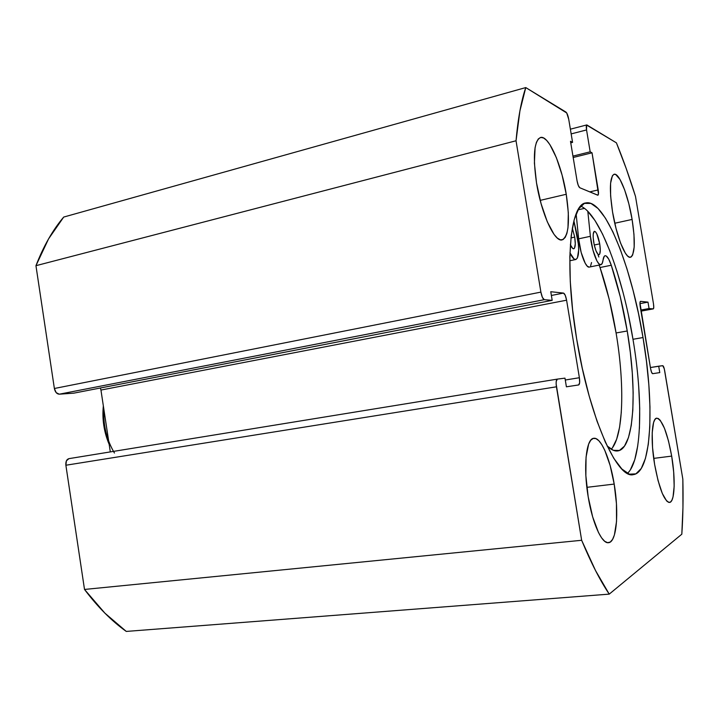 <?xml version="1.0" encoding="UTF-8"?>
<svg xmlns="http://www.w3.org/2000/svg" width="719" height="719" viewBox="0 0 719 719"><rect width="100%" height="100%" fill="white"/><g stroke="black" fill="none" stroke-linecap="round" stroke-linejoin="round"><path stroke-width="1.08" d="M643.02 337.544C654.641 405.076 651.89 472.554 633.295 474.639C617.226 479.375 589.122 416.732 576.638 338.847L582.282 368.254L589.212 396.169L597.04 421.199L605.371 442.194L613.774 458.3L621.872 469.013L629.323 474.172L635.857 473.875L641.276 468.455L645.446 458.416L648.295 444.36L649.796 426.951L649.967 406.882L648.844 384.827L646.498 361.495L643.02 337.544L638.517 313.655L633.097 290.467L626.914 268.663L620.12 248.909L612.894 231.86L605.461 218.19L598.055 208.519L590.937 203.423L584.394 203.387L578.732 208.717L574.247 219.529L571.21 235.652L569.843 256.611L570.284 281.587L572.576 309.458L576.638 338.847C564.181 265.203 569.96 204.241 585.742 202.947C604.805 198.381 631.624 266.884 643.02 337.544L632.981 339.287L643.02 337.544M627.462 473.363C642.031 460.142 643.235 399.548 632.981 339.287L628.478 315.479M566.248 194.274L540.203 200.376L566.248 194.274L562.096 175.085L556.398 157.722L549.918 144.672L546.674 140.421L543.582 137.967L540.76 137.446L538.333 138.911L536.41 142.362L535.08 147.692L534.406 163.168L536.518 182.914C532.716 156.131 534.037 140.996 540.49 137.5C548.525 134.821 561.566 164.534 566.248 194.274C570.167 220.823 568.801 236.021 562.159 239.867C554.717 242.6 541.416 213.992 536.518 182.914L541.065 203.621L547.285 221.776L554.088 234.457L557.369 238.115L560.389 239.822L563.04 239.553L565.233 237.369L566.896 233.387L567.983 227.788L568.316 212.689L566.248 194.274M632.109 219.439L614.763 223.241L632.109 219.439L628.846 203.81L624.622 189.834L620.039 179.534L615.743 174.519L613.918 174.322L612.408 175.742L610.584 183.228L610.62 195.963L612.543 211.961C609.236 189.528 609.766 176.964 614.134 174.259C619.284 172.542 628.28 195.712 632.109 219.439C635.47 241.665 634.931 254.274 630.482 257.258C625.629 259.047 616.507 236.542 612.543 211.961L616.057 228.579L620.56 243.067L625.314 253.097L627.543 255.955L629.556 257.222L631.273 256.899L632.648 255.02L634.185 247.021L633.978 234.547L632.109 219.439M614.197 484.076L586.857 487.338L614.197 484.076L610.116 465.418L604.751 450.229L601.812 444.639L598.828 440.702L595.907 438.59L593.166 438.428L590.721 440.262L588.654 444.072L586.057 457.095L585.859 475.645L588.178 496.739C583.073 466.793 586.156 438.419 593.786 438.284C600.796 436.981 610.072 458.407 614.197 484.076C619.149 512.827 616.65 542.414 608.472 542.701C601.83 543.941 592.402 523.171 588.178 496.739L592.645 516.817L598.478 532.5L601.596 537.857L604.688 541.29L607.618 542.683L610.269 542.036L612.561 539.421L614.403 534.972L616.534 521.464L616.444 503.651L614.197 484.076M671.681 456.107L653.706 458.389L671.681 456.107L668.463 440.828L664.473 428.29L660.258 420.327L658.262 418.494L656.429 418.242L654.847 419.59L653.58 422.547L652.196 432.802L652.546 447.533L654.614 464.402C650.524 440.549 651.747 418.188 656.753 418.161C662.325 419.779 667.295 432.425 671.681 456.107C675.662 479.187 674.773 502.293 669.497 502.455C664.086 501.08 659.125 488.399 654.614 464.402L658.065 480.625L662.325 493.495L666.675 500.999L668.661 502.374L670.432 502.105L671.906 500.226L673.038 496.856L674.161 486.26L673.676 471.988L671.681 456.107M681.819 534.19L609.236 594.128L595.566 570.625L581.653 540.284L556.138 383.946L556.209 381.474L557.342 379.12L564.981 378.14L566.401 386.813L578.66 384.944L579.649 382.706L579.379 377.727L566.59 300.2L565.224 295.257L563.507 293.082L550.763 291.716L552.183 300.344L544.292 299.679L542.396 297.387L540.895 292.112L516.035 140.771L519.927 110.816L525.769 87.574L566.716 112.973L568.747 119.372L572.567 142.38L570.491 141.275L577.042 180.757L578.274 185.403L579.775 187.74L597.678 195.182L598.46 193.896L592.034 152.805L590.182 151.817L586.551 129.941L586.605 125.07L616.417 142.847L626.24 168.623L635.497 196.404L653.472 303.751L653.769 307.417L653.238 308.882L649.059 308.532L647.99 302.133L640.539 301.333L639.946 302.852L650.533 368.353L651.531 372.199L652.627 373.691L659.772 372.604L658.703 366.187L662.738 365.674L664.275 368.784L682.843 479.196L682.951 507.65L681.819 534.19L609.236 594.128C600.203 580.718 591.009 562.77 581.653 540.284L84.509 589.445L65.878 465.238L66.409 460.816L68.925 458.65C66.588 459.387 65.582 461.58 65.878 465.238L556.443 386.804L581.653 540.284L84.509 589.445L65.878 465.238L556.443 386.804C555.841 382.319 556.129 379.758 557.324 379.12L68.916 458.65L557.324 379.12L564.981 378.14L566.401 386.813L578.66 384.944C579.721 384.341 579.963 381.933 579.379 377.727L565.287 380.009L579.379 377.727L566.59 300.2L100.948 390.058L100.381 387.999L100.948 390.058L566.59 300.2C565.79 296.003 564.766 293.631 563.507 293.082L551.374 295.464L563.507 293.082L550.763 291.716L552.183 300.344L73.823 393.149L59.282 394.192L56.181 392.646L54.374 388.494L35.95 265.688L48.568 238.879L63.703 217.066C52.784 229.954 43.535 246.159 35.95 265.688L516.035 140.771L540.895 292.112L54.374 388.494L35.95 265.688L516.035 140.771C517.986 118.59 521.23 100.858 525.769 87.574L63.703 217.066L525.769 87.574L565.97 112.092C567.093 113.117 568.019 115.543 568.747 119.372L572.567 142.38L570.751 142.847L572.567 142.38L570.491 141.275L577.042 180.757C577.779 184.612 578.687 186.94 579.775 187.74L597.911 195.208C598.576 194.804 598.675 193.034 598.208 189.915L589.751 191.883L598.208 189.915L592.034 152.805L573.178 157.488L592.034 152.805L590.182 151.817L572.953 156.104L590.182 151.817L586.551 129.941C586.102 126.975 586.192 125.304 586.812 124.917L616.417 142.847C623.157 159.375 629.511 177.225 635.497 196.404L653.472 303.751C653.922 306.779 653.859 308.487 653.292 308.882L640.98 311.129L653.238 308.882L649.059 308.532L640.8 310.051L649.059 308.532L647.99 302.133L639.937 303.634L647.99 302.133L640.467 301.342C639.847 301.746 639.775 303.535 640.234 306.698L650.533 368.353C651.162 371.687 651.863 373.467 652.627 373.691L659.772 372.604L658.703 366.187L650.398 367.526L662.738 365.674C663.448 365.908 664.095 367.607 664.689 370.779L682.843 479.196C683.32 498.797 682.978 517.132 681.819 534.19M126.274 631.426L104.893 613.154L84.509 589.445C97.766 607.052 111.688 621.045 126.274 631.426L609.236 594.128L126.274 631.426M110.313 451.909L100.948 390.058L110.313 451.909M73.823 393.149L59.282 394.192L544.292 299.679L552.183 300.344L73.823 393.149M571.156 133.905L586.551 129.941L571.156 133.905M540.895 292.112L54.374 388.494C55.165 392.107 56.801 394.003 59.282 394.192L544.292 299.679C542.899 299.122 541.766 296.596 540.895 292.112M575.712 215.008L576.314 215.646L575.712 215.008M598.064 254.957L598.864 257.016M630.374 469.804L634.742 459.783L637.762 445.762M639.425 428.398L639.721 408.383L638.697 386.4M623.04 292.399L616.794 270.695M609.91 251.039L602.567 234.088L594.99 220.508L587.414 210.919M632.981 339.287C622.672 275.952 599.826 213.983 580.691 206.128M575.64 215.188L576.341 215.925L575.64 215.188M103.644 407.88L103.446 417.433L104.228 425.405L105.837 433.287L108.884 442.491M114.447 453.033C106.664 439.893 103.114 425.199 103.815 408.967C103.212 419.95 104.839 430.69 108.686 441.196M572.315 228.148L574.715 237.099L570.958 237.917L574.715 237.099L572.315 228.148M593.714 242.222C592.78 235.796 593.013 232.156 594.424 231.32C596.437 231.878 598.199 236.057 599.709 243.849L594.254 244.999L599.709 243.849L596.788 233.81L595.422 231.743L594.245 231.392L593.22 234.142L593.193 237.773L594.155 244.55L595.988 250.796L598.064 254.391L598.684 254.751L599.673 254.131L600.284 250.167L599.709 243.849C600.653 250.257 600.41 253.897 598.999 254.76C597.004 254.229 595.242 250.059 593.714 242.222M576.503 232.345L577.591 237.872C579.433 250.527 578.831 257.744 575.793 259.514C574.068 259.757 572.117 257.546 569.942 252.863L574.157 259.074L575.982 259.46L577.402 257.968L578.66 250.041L578.409 244.271L573.888 220.877L576.503 232.345M627.238 330.992C637.456 390.525 634.392 449.033 617.675 450.921C614.484 451.352 610.961 449.69 607.115 445.951L613.352 450.31L619.401 450.48L624.478 446.113L628.46 437.61L631.255 425.468L632.819 410.252L633.16 392.574L632.298 373.053L630.302 352.319L627.238 330.992L616.084 332.96L627.238 330.992L620.272 296.785L611.276 265.239L600.023 267.522L599.125 265.068L600.023 267.522L611.276 265.239C617.945 285.389 623.265 307.301 627.238 330.992M611.231 449.249C623.607 436.1 624.847 384.674 616.084 332.96C612.13 309.377 606.782 287.564 600.023 267.522L609.11 298.906L616.084 332.96M578.076 209.822L584.484 208.366L578.076 209.822M589.203 267.091L587.333 266.246L585.23 263.316L581.168 252.486L578.651 238.834L576.135 213.903L578.651 238.834L590.389 236.299L587.809 211.314L590.389 236.299L578.651 238.834C579.909 252.648 585.895 268.349 589.283 267.082L600.859 264.718C597.588 265.967 591.692 250.167 590.389 236.299L592.914 250.014L596.923 260.916L598.972 263.864L600.787 264.727L602.18 263.442L603.034 260.17C602.657 262.938 601.938 264.448 600.868 264.718M603.034 260.17C603.403 257.447 604.095 255.964 605.119 255.721C607.007 255.64 609.056 258.813 611.276 265.239L608.741 259.164L606.261 256L605.164 255.712L604.239 256.332L603.034 260.17M570.365 244.712L572.63 248.379L573.987 248.702L574.508 248.136L575.281 243.894L574.715 237.099C575.703 243.948 575.38 247.839 573.744 248.792C572.737 248.918 571.614 247.561 570.365 244.712M612.489 447.712L616.65 439.219L619.616 427.104L621.333 411.933M591.548 262.534L590.65 265.805M586.794 124.926L570.374 129.186M653.292 308.882L640.98 311.138M109.18 444.432C103.949 431.948 102.008 419.105 103.347 405.893M569.79 260.763L575.793 259.514"/></g></svg>

